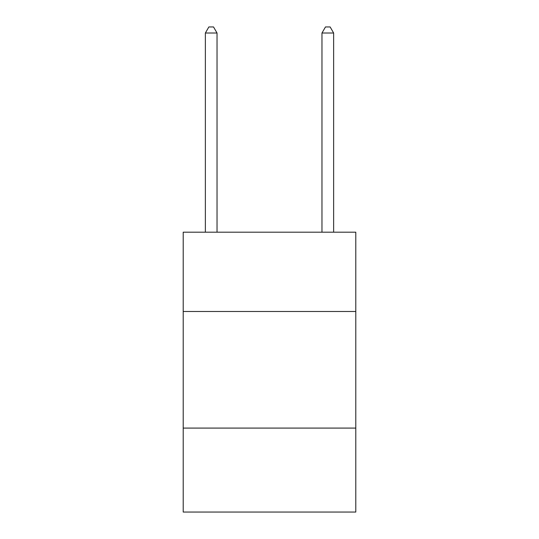 <?xml version="1.0" encoding="UTF-8"?>
<svg xmlns="http://www.w3.org/2000/svg" width="539" height="539" viewBox="0 0 539 539"><rect width="100%" height="100%" fill="white"/><g stroke="black" fill="none" stroke-linecap="round" stroke-linejoin="round"><path stroke-width="0.81" d="M355.794 311.481L355.794 232.188L183.206 232.188L183.206 311.481L355.794 311.481L355.794 512.05L183.206 512.05L183.206 311.481M355.794 428.087L183.206 428.087M217.028 232.188L217.028 33.014L205.366 33.014L205.366 232.188M205.366 33.014L208.862 26.95L213.525 26.95L217.028 33.014M333.634 232.188L333.634 33.014L321.972 33.014L321.972 232.188M321.972 33.014L325.475 26.95L330.137 26.95L333.634 33.014"/></g></svg>
